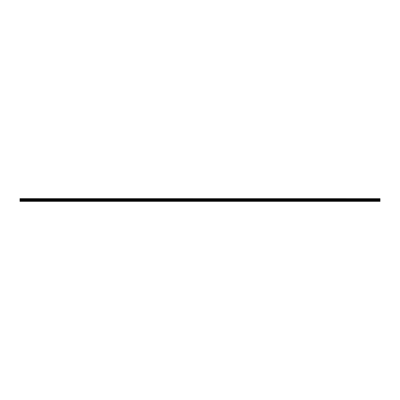 <?xml version="1.0" encoding="UTF-8"?>
<svg xmlns="http://www.w3.org/2000/svg" width="400" height="400" viewBox="0 0 400 400"><rect width="100%" height="100%" fill="white"/><g stroke="black" fill="none" stroke-linecap="round" stroke-linejoin="round"><path stroke-width="0.6" d="M20 199.2L380 198.95L20 199.2L380 199.235L380 199.555L20 199.58L380 199.555M20 199.235L20 199.555M20 201.36L380 201.36L380 200.69L20 200.69L20 201.36M20 199.58L20 200.69M20 198.665L380 198.665L20 198.64L20 198.95M380 199.58L380 200.69M380 198.665L20 198.915M20 201.195L380 201.195M20 200.72L380 200.72M20 200.395L380 200.395M380 200.335L20 200.335M20 199.665L380 199.665M20 199.605L380 199.605"/></g></svg>
